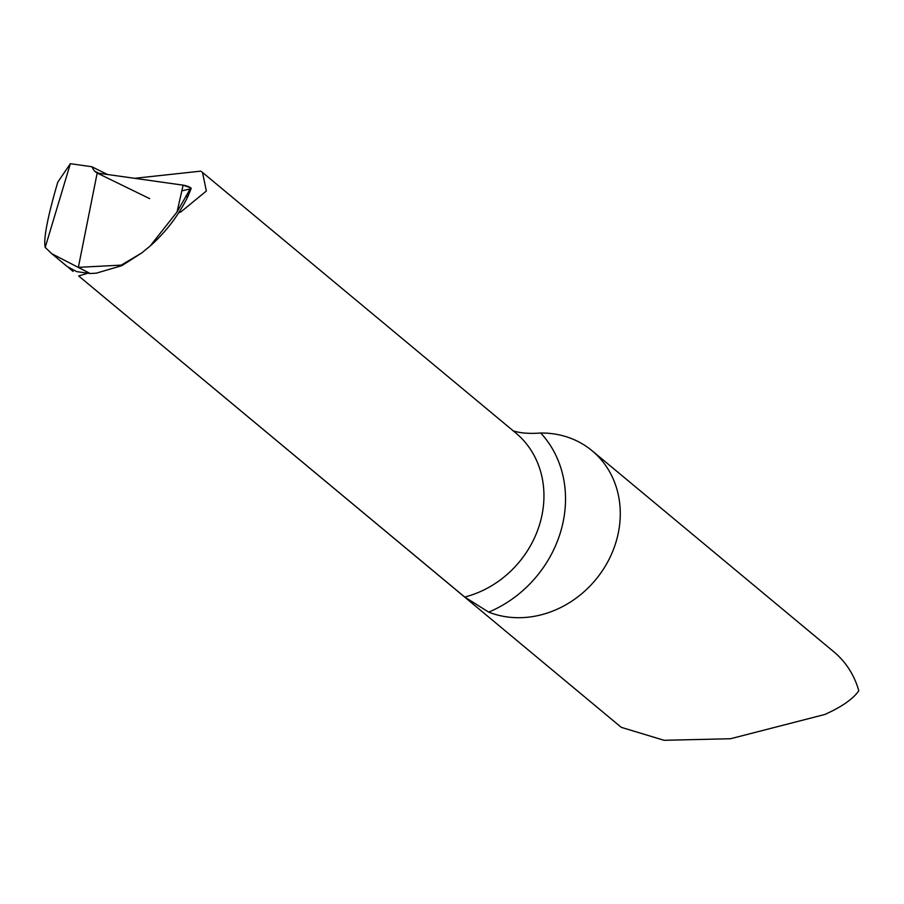 <?xml version="1.0" encoding="UTF-8"?>
<svg xmlns="http://www.w3.org/2000/svg" width="904" height="904" viewBox="0 0 904 904"><rect width="100%" height="100%" fill="white"/><g stroke="black" fill="none" stroke-linecap="round" stroke-linejoin="round"><path stroke-width="1.36" d="M121.87 265.64L96.378 273.144L90.174 273.528L78.354 267.347L97.18 173.037L78.354 267.347L121.249 265.121L141.679 252.973L121.87 265.64L121.249 265.121M67.133 266.488L76.603 271.607L90.174 273.528L51.777 253.719L45.2 247.425L70.354 163.703L91.824 166.732L94.423 171.037L97.18 173.037L183.139 185.162A5.548 1.175 16.2 0 1 190.778 187.862L177.037 211.977L150.143 246.024C165.692 232.238 178.144 215.999 187.49 197.321L185.987 196.066M149.668 198.643L97.18 173.037L183.139 185.162L190.778 187.862L190.687 188.823A5.548 1.175 -163.8 0 0 191.162 188.54A5.548 1.175 -163.8 0 0 190.778 187.862L187.49 197.321M190.699 188.812L187.851 196.597L191.162 188.54M141.679 252.973L150.143 246.024M87.089 273.46L78.648 275.957L464.712 597.035L488.68 612.121A96.999 85.168 -50.3 0 0 616.325 540.976A96.999 85.168 -50.3 0 0 592.12 450.78A96.999 85.168 -50.3 0 0 540.716 433.016C529.247 433.886 520.015 433.14 513.02 430.779M592.12 450.78L833.861 651.829A96.999 85.168 129.7 0 1 858.8 690.792C853.184 698.894 841.884 706.781 824.911 714.454L730.534 738.737L664.078 740.297L621.274 727.347L78.648 275.957M45.2 247.425C43.426 239.424 47.11 219.412 56.263 187.377L57.811 182.122L70.354 163.703M178.766 212.689L180.868 211.92L206.361 191.015L202.496 172.427L200.824 171.138L134.504 178.314M68.512 267.561L73.055 271.415M107.553 174.506A1668.388 355.102 16.2 0 1 91.824 166.732M189.761 189.026L181.851 190.834M177.037 211.977L183.139 185.162M488.68 612.121A113.633 99.768 -50.3 0 0 560.887 530.942A113.633 99.768 -50.3 0 0 540.716 433.016M464.712 597.035A96.999 85.168 -50.3 0 0 539.993 523.167A96.999 85.168 -50.3 0 0 515.788 432.971L202.496 172.427M179.433 211.66L180.868 211.92M94.423 171.037A1664.467 354.266 -163.8 0 0 99.011 173.308M51.867 253.787L67.303 266.623"/></g></svg>
